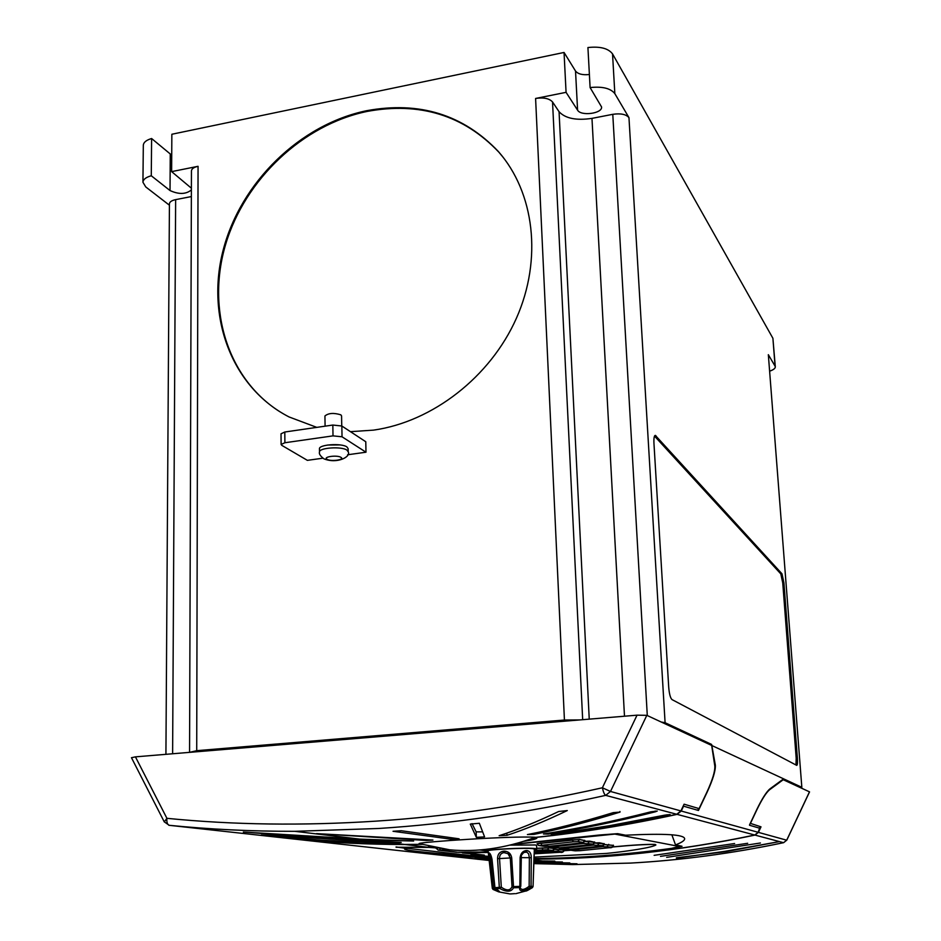 <?xml version="1.0" encoding="UTF-8"?>
<svg xmlns="http://www.w3.org/2000/svg" width="941" height="941" viewBox="0 0 941 941"><rect width="100%" height="100%" fill="white"/><g stroke="black" fill="none" stroke-linecap="round" stroke-linejoin="round"><path stroke-width="1.41" d="M350.464 431.672L373.589 430.119C432.472 421.791 490.332 377.035 516.456 318.14C542.581 259.234 534.488 192.446 498.295 151.442C463.184 114.567 419.274 100.993 366.567 110.72C299.908 124.506 240.931 182.295 223.299 249.577C205.55 316.799 231.627 387.398 289.075 416.957L316.799 427.379M503.317 157.523L498.824 152.124C463.748 115.273 419.862 101.699 367.202 111.414C302.637 124.777 245.072 179.39 225.711 244.166C206.314 308.895 227.381 378.494 279.865 411.746M191.446 170.98L191.446 170.886C191.67 168.768 193.87 167.239 198.057 166.31L171.627 171.627L171.85 134.257L564.047 52.461L575.527 71.046C578.021 74.08 582.644 75.233 589.395 74.504M564.047 52.461L566.07 92.336L535.594 98.464C543.651 97.276 549.297 98.429 552.532 101.946L582.679 719.689M365.99 452.209L365.778 441.741L341.842 426.002L342.03 436.789L365.99 452.209L347.594 454.774M281.112 444.481L281.018 433.801L284.794 432.013L284.9 442.74L281.112 444.481L281.818 445.364L307.378 460.349L322.881 458.196M566.07 92.336L577.586 110.168C580.915 116.39 602.475 113.543 601.581 106.98L590.101 87.572L587.925 47.544C600.111 46.227 608.309 48.344 612.532 53.884L623.189 72.763M647.29 715.548L612.779 114.32C620.731 113.179 626.13 114.284 628.964 117.649L614.838 93.629C610.603 88.301 602.358 86.278 590.101 87.572M191.388 188.2L171.627 171.627M170.027 190.553L170.262 153.971L151.607 138.527L151.278 175.767L170.027 190.553C178.837 194.575 185.965 194.364 191.388 189.917M170.262 153.971L171.733 154.947M151.607 138.527C146.326 140.068 143.561 142.326 143.314 145.279L143.314 145.443M151.278 175.767C145.973 177.249 143.185 179.413 142.938 182.26L145.761 186.941L169.415 205.209M769.726 371.142C773.431 369.837 775.29 368.413 775.302 366.861L772.902 338.278L623.224 72.763M653.948 443.246L668.698 687.059C669.263 693.893 670.368 698.069 672.003 699.586L796.745 765.386C797.45 765.068 797.662 762.645 797.38 758.128L783.912 582.82L781.971 573.787L655.312 435.354C654.183 435.624 653.724 438.247 653.948 443.246M800.779 787.829L801.838 787.382L768.338 354.686L775.078 366.143L772.902 338.278M775.302 366.861L775.078 366.143M706.82 792.322L707.067 792.31C712.89 779.666 715.654 770.608 715.348 765.139L711.643 744.449L665.087 722.712L661.276 722.041M712.431 745.801L783.606 778.842L769.856 788.934C766.374 791.934 762.057 798.709 756.917 809.284L749.53 824.928M801.708 787.252L783.606 778.842M707.067 792.31L698.457 810.472L683.554 806.166L683.507 805.414M760.163 826.598L758.175 832.303L754.753 835.02L677.097 814.365L681.249 811.036L683.554 806.166M760.057 828.315L749.554 825.269M579.727 719.936L564.435 720.03L196.716 750.671L189.611 752.353M698.104 808.319L698.234 810.413M680.896 810.93L684.095 804.19L699.092 808.613L706.856 792.24C712.455 780.065 715.113 771.361 714.819 766.103L711.678 745.448L646.82 715.336L610.497 791.463L680.896 810.93L676.744 814.271L605.698 795.368C527.56 812.742 451.88 823.787 378.67 828.48L294.839 831.326C251.706 831.385 209.878 829.386 169.368 825.328L293.039 838.937C329.185 842.571 366.331 844.406 404.477 844.453L422.038 844.324M131.481 757.728L135.433 756.858L166.91 818.317C233.18 824.916 302.814 825.857 375.812 821.152C448.869 816.365 524.396 805.237 602.381 787.782L637.033 715.172L135.433 756.858M637.033 715.172L646.82 715.336M750.271 823.34L761.01 826.845L758.411 832.373L786.7 840.195L809.483 791.84L783.218 779.724L769.503 789.805C766.15 792.687 762.01 799.203 757.082 809.331L750.295 823.693M782.312 779.783L783.218 779.724M293.427 838.972L432.201 854.252L489.038 858.263M422.286 844.395L405.03 844.524C366.908 844.477 329.785 842.63 293.674 839.007M677.097 814.365C629.27 824.775 582.22 832.467 535.958 837.431L535.958 837.302M528.489 839.784L536.888 837.89M533.759 863.615L572.646 864.579L630.505 863.085C680.684 860.309 731.71 853.511 783.547 842.689L754.988 835.09C679.167 850.993 605.463 859.015 533.888 859.157C605.392 858.945 679.014 850.911 754.753 835.02M413.628 841.031L359.662 839.09L243.343 832.032C285.758 835.467 326.421 838.043 365.32 839.76L413.628 841.031M401.207 842.43L261.245 834.985L388.033 842.489L401.207 842.43M395.773 843.171L332.502 841.031L268.479 836.184L334.561 841.348L395.773 843.171M394.961 843.783L291.745 838.749L394.961 843.783M421.803 844.265L419.063 843.559C420.239 842.007 512.151 835.773 535.1 837.255L535.594 837.349C581.856 832.373 628.906 824.692 676.744 814.271M665.087 815.082L670.133 814.565L659.065 817.258L611.415 826.21L572.104 832.256L551.285 834.502L609.227 825.751L665.087 815.082M650.807 811.836L657.23 811.048L655.289 811.812C618.343 821.281 582.655 828.715 548.215 834.079L543.486 833.985C577.997 828.656 613.767 821.281 650.807 811.836M613.273 812.636L620.025 812.107C589.701 821.505 561.024 828.939 534.029 834.385L527.419 834.573C554.367 829.233 582.985 821.916 613.273 812.636M558.695 811.495L567.294 810.554C545.251 821.128 525.16 829.386 507.023 835.314L499.153 835.69C517.056 829.938 536.911 821.869 558.695 811.495M401.289 830.738L459.102 838.807L451.174 839.196L393.032 831.279L401.289 830.738M479.345 823.269L484.58 836.89L476.346 837.361L470.3 824.081L479.345 823.269M426.626 840.489L432.931 840.066L316.529 833.608L426.626 840.489L426.602 839.737M472.029 823.598L476.158 831.879L482.568 831.856M428.508 846.053L449.727 849.817L420.933 844.006M734.615 843.524L654.136 855.334L734.615 843.524M747.683 843.289L660.488 856.369L747.683 843.289M760.422 842.995L666.663 857.369L760.422 842.995M676.438 858.168L724.817 851.346L778.736 841.736L726.099 851.605L676.391 857.792M489.049 858.298L432.637 854.299L489.32 860.486M489.296 860.309L477.216 859.204L489.308 860.356M533.77 863.168L576.998 863.791L533.77 863.026M533.782 862.556L569.799 862.921L533.794 862.403M489.273 860.062L477.934 859.145L489.296 860.145L488.779 852.769C490.014 852.911 491.096 855.075 492.002 859.251L494.954 887.728M533.806 861.874L562.412 862.015L533.818 861.685M489.238 859.733L476.522 858.815L489.249 859.827M533.829 861.097L554.814 861.086L533.841 860.886M489.179 859.321L475.087 858.415L489.202 859.427M396.067 846.935L407.135 848.523L404.618 849.17C406.794 850.723 430.978 853.169 477.169 856.533L488.967 857.78M396.079 847.265L433.954 847.276M513.704 844.218L599.182 835.032L617.637 833.655L625.565 835.196C664.534 833.291 684.236 834.479 684.648 838.737L684.613 838.513M671.862 834.785L675.52 844.889C681.649 842.571 684.695 840.513 684.648 838.737M675.52 844.889L682.037 846.277L672.121 848.476C625.071 854.934 578.997 858.321 533.9 858.627M535.958 837.431L536.923 838.019C536.358 839.031 531.971 840.137 523.761 841.336M512.645 844.5L614.849 834.079L679.237 846.453L671.533 848.37C624.695 854.793 578.821 858.192 533.912 858.533M488.955 857.686L398.655 847.347L434.554 847.406M554.402 848.653L549.062 847.759L536.699 848.288M584.796 841.43L594.806 842.266L589.642 841.136L584.843 841.289M604.228 844.642L613.497 845.406L604.275 844.5M533.959 857.122L606.392 853.428C627.882 851.323 652.995 847.406 655.912 844.912L655.124 844.418C646.973 844.171 632.881 844.994 612.814 846.876M570.528 850.193L564.412 850.617M475.652 854.487L470.935 854.875L472.488 855.287L488.744 856.322M564.365 850.099L554.425 849.264M594.653 843.077L604.357 843.865L599.382 842.783L594.712 842.936M580.632 843.018L583.173 842.418L578.021 841.572L573.151 841.83L572.446 839.913L579.585 839.631L584.937 840.595L579.574 839.431L537.111 843.736M437.4 847.97L436.024 848.288M534.323 849.735L536.735 849.005L536.582 845.418L535.323 844.971L510.034 845.136M536.735 849.005L535.476 848.594C528.183 847.3 484.297 849.452 485.697 851.017L487.167 851.464M655.912 844.912L655.124 844.512C646.949 844.265 632.799 845.089 612.673 846.982M570.94 850.252L564.388 850.699M476.217 854.557L470.935 854.957M531.265 857.71L529.371 857.686L528.642 853.863L526.737 852.099L523.725 852.499L521.338 855.369L520.785 886.375L519.855 886.387L520.114 857.627C520.726 853.334 522.761 850.97 526.242 850.546L527.254 850.593C529.924 851.264 531.253 853.628 531.265 857.71L531.053 886.316L533.065 886.469L534.335 849.111L533.194 848.723C526.548 847.559 486.803 849.511 488.085 850.935L492.319 888.339L493.06 889.445L498.73 891.88L509.822 893.903M492.343 888.328L489.296 860.145M495.436 888.692L495.095 887.692L499.306 887.339L497.566 858.686C497.577 854.393 499.506 851.911 503.364 851.217L504.67 851.17C508.658 851.57 511.01 853.805 511.716 857.874L513.504 886.598L512.022 886.645L510.281 857.933L508.058 853.699L503.929 852.605C500.93 853.205 499.471 855.181 499.542 858.557L501.306 887.198C506.693 890.939 510.269 890.751 512.022 886.645L513.515 887.786C511.245 892.056 506.67 892.303 499.812 888.504L495.742 888.833C499.471 891.162 500.471 892.174 498.73 891.88L493.06 889.445L493.472 888.175L498.424 890.762M526.031 891.115L532.394 887.645L530.465 887.504C522.667 891.774 519.067 891.797 519.655 887.586L513.515 887.786L513.504 886.598L519.855 886.387L519.655 887.586L520.714 886.434M514.739 893.656L510.493 893.926M515.762 893.691L527.325 890.574L532.43 887.622M554.39 849.358L564.447 850.029M537.099 843.712L541.04 843.077M429.214 847.418L438 848.076M536.699 848.382L549.062 847.876L554.484 848.594M449.727 849.817C476.934 852.334 505.105 848.3 534.241 837.713M169.427 203.879L169.427 203.785C169.627 201.868 171.697 200.48 175.638 199.633L191.364 196.563M768.338 354.686L801.838 787.382M612.779 114.32L591.971 118.378C576.28 120.695 565.306 118.472 559.06 111.697L552.532 101.946M754.988 835.09L758.411 832.373M550.356 850.864L534.265 851.911L552.708 850.452L547.509 849.723L534.3 850.417M560.365 852.264L534.17 853.84L562.706 851.864L557.707 851.158L534.241 852.464M449.798 849.829L438.012 850.076L456.561 852.252L488.203 851.981L458.785 852.358L438.224 849.946L436.024 848.276M440.212 849.899L439.612 848.37M573.151 841.83L539.217 845.583L549.532 846.23L580.562 843.03M590.56 844.642L593.077 844.042L594.571 841.972M593.077 844.042L583.349 843.489L549.979 847.159L559.989 847.782L590.477 844.642C592.442 845.077 593.877 844.289 594.806 842.266L594.806 842.266M583.349 843.489L582.867 842.689M600.17 846.206L602.663 845.618L604.134 843.583M602.663 845.618L593.23 845.089L560.401 848.688L570.117 849.276L600.099 846.206C602.405 846.5 603.828 845.724 604.357 843.865L604.357 843.865M593.23 845.089L592.759 844.3M609.368 847.7L611.85 847.135L613.297 845.136M611.85 847.135L602.687 846.629L570.387 850.146L579.809 850.711L609.298 847.7C611.579 848.006 612.967 847.229 613.497 845.406L613.497 845.406M602.687 846.629L602.252 845.9M488.25 852.464L462.525 852.946L484.344 855.11L461.125 852.393M532.394 887.645L533.065 886.469L532.394 887.645M520.902 857.627L520.314 887.892C521.526 890.351 524.478 889.821 529.148 886.304L529.371 857.686L520.996 857.627C520.949 855.063 522.29 853.193 525.043 852.017L524.36 852.205M531.053 886.316L529.148 886.304L530.465 887.504L531.053 886.316M488.544 852.887L489.885 854.146L490.437 859.945L489.273 860.133M491.872 859.768L490.437 859.945L493.472 888.175L492.319 888.339L493.06 889.445M499.812 888.504L501.306 887.198L499.306 887.339L499.812 888.504M709.82 744.59L711.643 744.449M654.513 436.083L780.818 573.916L782.747 582.938L796.192 758.211L795.98 764.998M284.9 442.74L333.008 435.871L332.832 425.05L284.794 432.013M332.832 425.05L341.842 426.002M325.092 426.179L324.939 415.969C328.456 413.064 333.761 412.676 340.83 414.828L341.571 415.887L341.748 425.944M327.562 445.034L339.901 444.917M342.03 436.789L333.008 435.871M348.182 451.715L348.123 448.598L346.876 446.904C341.489 442.952 318.74 444.54 319.446 448.81L319.446 448.881M198.057 166.31L196.716 750.671M564.435 720.03L535.594 98.464M577.586 110.168L575.527 71.046M612.532 53.884L614.838 93.629M628.964 117.649L665.087 722.712M681.249 811.036L758.175 832.303M175.638 199.633L172.615 753.765M589.242 719.136L559.06 111.697M624.483 716.219L591.971 118.378M602.381 787.782C603.334 792.099 604.44 794.627 605.698 795.368L610.497 791.463L602.381 787.782M783.665 842.654L786.7 840.195L783.547 842.689C731.745 853.522 680.719 860.321 630.517 863.085L572.646 864.579L566.8 863.885M506.799 833.114L507.023 835.314M533.9 833.244L534.029 834.385M548.121 833.255L548.215 834.079M556.413 833.608L556.496 834.314M679.19 845.606L679.237 846.453M562.706 851.864L564.212 849.946M557.707 851.158L559.225 849.229M553.108 851.264L552.685 850.617M607.251 846.382L608.721 844.359M597.9 844.842L599.382 842.783M588.125 843.23L589.642 841.136M583.173 842.418L584.702 840.301M578.021 841.572L579.574 839.431M541.722 845.077L541.051 843.171L572.434 839.807M552.708 850.452L554.237 848.5M547.509 849.723L549.062 847.759M542.816 849.829L542.181 847.912M485.685 850.711L479.722 849.97M549.603 846.23L544.698 846.382M544.11 846.324L539.217 845.583M538.57 845.512L537.099 843.759M560.06 847.77L555.261 847.935M554.672 847.876L549.979 847.159M552.473 846.665L552.038 846.006M549.344 847.088L548.227 846.335M570.175 849.264L565.482 849.429M564.918 849.37L560.401 848.688M562.883 848.206L562.447 847.559M559.777 848.606L558.695 847.876M579.879 850.699L575.28 850.852M574.728 850.805L570.387 850.146M572.846 849.676L572.434 849.064M569.775 850.076L568.729 849.382M550.297 850.876L550.285 850.876C552.308 851.382 553.696 850.664 554.484 848.711L554.484 848.711M560.318 852.275L560.307 852.275C562.048 852.828 563.424 852.123 564.459 850.146L564.459 850.146M534.241 852.664L533.912 858.039M526.313 852.005L527.254 850.593M525.501 851.97L526.242 850.546M520.996 857.627L520.114 857.627M488.779 852.769L489.849 854.028M497.566 858.686L511.716 857.874M504.964 852.57L504.67 851.17M503.929 852.605L503.364 851.217M666.946 814.73L667.051 815.588M655.183 811.024L655.289 811.812M619.954 811.495L620.025 812.107M451.127 837.655L451.174 839.196M476.158 831.879L476.346 837.361M168.792 825.233L169.204 825.304C209.784 829.374 251.67 831.385 294.839 831.326L359.662 839.09M131.458 757.681L164.228 821.799L169.204 825.304C167.333 824.539 166.569 822.211 166.91 818.317L164.287 821.916M768.809 789.852L769.503 789.805M714.678 765.186L715.348 765.139M654.583 435.942L655.959 435.754M780.818 573.916L781.971 573.787M782.747 582.938L783.912 582.82M796.192 758.211L797.38 758.128M346.935 450.104L348.182 451.786C351.169 456.691 337.254 464.207 323.904 458.82C320.293 456.02 318.823 453.738 319.493 451.998C318.787 447.763 341.548 446.175 346.935 450.104M326.998 459.279C330.773 461.808 345.312 459.796 340.936 457.35C337.196 454.785 322.492 456.832 326.998 459.279M319.493 452.068L319.446 448.81M498.824 152.124L498.295 151.442M142.938 182.26L143.314 145.279M191.446 170.886L189.564 752.2M165.922 754.317L169.427 203.785M809.542 791.899L786.77 840.195M404.477 844.453L396.667 843.512M393.479 843.136L388.033 842.489M384.175 842.019L365.32 839.76M565.047 863.673L559.495 863.015M557.695 862.791L551.979 862.109M550.132 861.885L544.263 861.191M542.357 860.956L533.865 859.945M428.179 847.288L405.03 844.524M679.473 845.665L679.52 846.606M549.544 846.23L580.573 843.03C582.561 843.465 584.02 842.665 584.937 840.595L584.937 840.595M590.501 844.642L560.001 847.782M600.111 846.206L570.128 849.276M609.321 847.712L579.821 850.711M485.697 851.017L485.638 849.405M533.923 858.051L533.065 886.469M489.979 854.052L491.814 859.309L494.884 887.728L498.742 890.88M509.152 854.816L508.234 853.84M509.551 855.428L508.058 853.699"/></g></svg>
